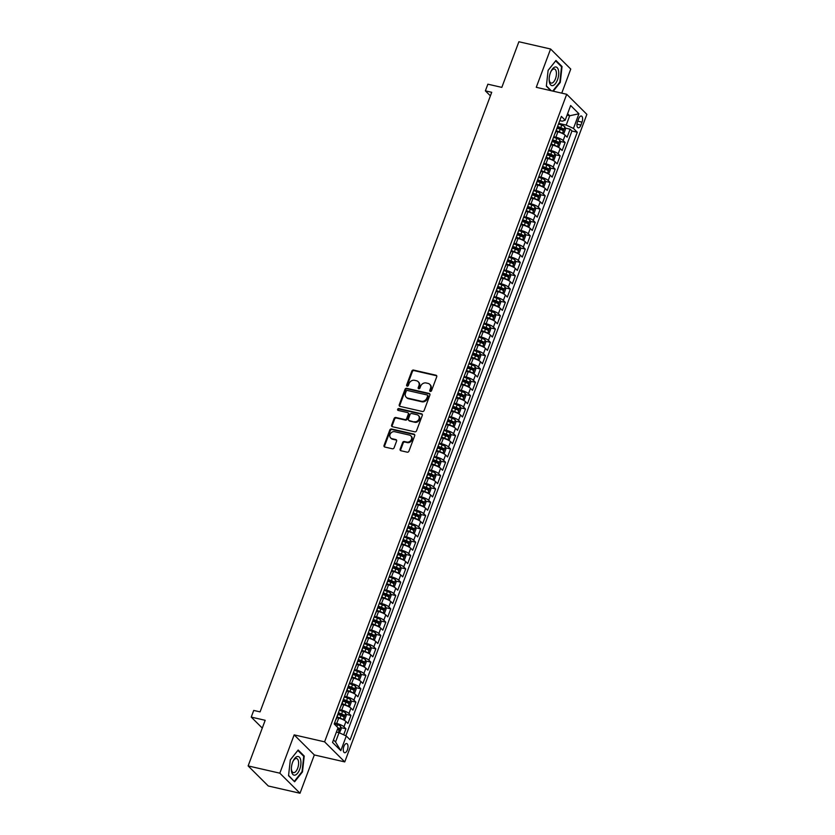 <?xml version="1.0" encoding="UTF-8"?>
<svg xmlns="http://www.w3.org/2000/svg" width="835" height="835" viewBox="0 0 835 835"><rect width="100%" height="100%" fill="white"/><g stroke="black" fill="none" stroke-linecap="round" stroke-linejoin="round"><path stroke-width="1.25" d="M430.317 391.406A1.012 0.856 -45.1 0 0 431.538 390.686L436.726 376.794A1.44 1.232 -45.1 0 0 435.974 375.207L413.565 370.072A1.44 1.232 -45.1 0 0 411.832 371.095L406.635 384.998A1.012 0.856 -45.1 0 0 408.378 385.394L409.056 383.599A4.613 3.924 -45.1 0 1 414.598 380.322L416.467 380.75A4.613 3.924 -45.1 0 1 418.158 381.668A4.613 3.924 -45.1 0 1 418.888 385.843L418.21 387.638A1.012 0.856 -45.1 0 0 419.953 388.045L420.631 386.24A4.613 3.924 -45.1 0 1 426.174 382.973L428.042 383.401A4.613 3.924 -45.1 0 1 429.733 384.319A4.613 3.924 -45.1 0 1 430.463 388.494L429.795 390.289A1.012 0.856 -45.1 0 0 430.317 391.406M347.381 749.893A4.697 2.171 102.9 0 0 346.692 743.578A4.697 2.171 102.9 0 0 343.895 746.417A4.697 2.171 102.9 0 0 344.594 752.732A4.697 2.171 102.9 0 0 347.381 749.893M400.153 449.136A1.44 1.232 -45.1 0 0 400.915 450.733L407.198 452.173A1.44 1.232 -45.1 0 0 408.931 451.15L414.703 435.713A1.44 1.232 -45.1 0 0 413.941 434.116L391.542 428.992A1.44 1.232 -45.1 0 0 389.799 430.015L384.037 445.452A1.44 1.232 -45.1 0 0 384.789 447.038L392.387 448.781A1.44 1.232 -45.1 0 0 394.12 447.758L396.583 441.151A1.44 1.232 -45.1 0 0 395.832 439.565L392.064 438.699A3.851 3.277 -45.1 0 1 390.655 437.926A3.851 3.277 -45.1 0 1 390.456 433.615A3.851 3.277 -45.1 0 1 394.684 431.705L409.432 435.077A3.851 3.277 -45.1 0 1 410.841 435.849A3.851 3.277 -45.1 0 1 411.039 440.16A3.851 3.277 -45.1 0 1 406.812 442.07L404.359 441.506A1.44 1.232 -45.1 0 0 402.627 442.529L400.153 449.136L400.696 449.679A1.44 1.232 -45.1 0 0 400.706 450.66M561.757 93.144L570.754 69.075L550.589 49.004L518.879 41.75L501.825 87.383L487.87 84.189L485.375 90.858L491.721 92.309L260.071 711.879L253.725 710.428L251.241 717.098L262.274 728.078M279.829 773.179L300.005 793.25L314.325 754.944L294.16 734.873L279.829 773.179L248.131 765.925L265.186 720.292L251.241 717.098M294.16 734.873L324.596 741.835L566.704 94.282L586.869 114.353L344.761 761.906L324.596 741.835M550.589 49.004L536.268 87.31L566.704 94.282M422.406 411.498A1.44 1.232 -45.1 0 0 424.138 410.476L429.91 395.038A1.44 1.232 -45.1 0 0 429.148 393.452L406.749 388.317A1.44 1.232 -45.1 0 0 405.006 389.34L399.245 404.777A1.44 1.232 -45.1 0 0 399.996 406.363L422.406 411.498M422.301 415.381L416.54 430.808A1.44 1.232 -45.1 0 1 414.797 431.831L392.387 426.706A1.44 1.232 -45.1 0 1 391.636 425.109L394.11 418.512A1.44 1.232 -45.1 0 1 395.842 417.49L404.923 419.567A1.44 1.232 -45.1 0 0 406.666 418.544L408.305 414.16A1.44 1.232 -45.1 0 0 407.543 412.563L398.086 410.402A1.012 0.856 -45.1 0 1 398.765 408.576L421.55 413.784A1.44 1.232 -45.1 0 1 422.301 415.381M300.005 793.25L268.296 785.996L248.131 765.925M343.686 734.81L345.94 728.778L340.983 727.64M334.564 722.974L336.703 723.465A5.866 1.44 20.5 0 1 343.957 726.794L345.951 721.461L347.934 723.444L350.93 715.449L345.972 714.311M339.542 709.656L341.682 710.136A5.866 1.44 20.5 0 1 348.936 713.476L350.93 708.143L352.923 710.126L355.908 702.131L350.95 700.993M344.531 696.327L346.671 696.818A5.866 1.44 20.5 0 1 353.915 700.147L355.908 694.814L357.902 696.797L360.887 688.802L355.929 687.664M349.51 682.999L351.65 683.489A5.866 1.44 20.5 0 1 358.904 686.819L360.897 681.496L362.881 683.468L365.876 675.473L360.908 674.346M354.489 669.68L356.628 670.171A5.866 1.44 20.5 0 1 363.883 673.501L365.876 668.167L367.87 670.15L370.855 662.155L365.897 661.017M359.467 656.352L361.607 656.842A5.866 1.44 20.5 0 1 368.861 660.172L370.855 654.849L372.848 656.821L375.833 648.826L370.876 647.699M364.457 643.034L366.596 643.524A5.866 1.44 20.5 0 1 373.85 646.854L375.844 641.52L377.827 643.503L380.823 635.508L375.854 634.37M369.435 629.705L371.575 630.195A5.866 1.44 20.5 0 1 378.829 633.525L380.823 628.191L382.806 630.174L385.801 622.179L380.844 621.042M374.414 616.376L376.554 616.867A5.866 1.44 20.5 0 1 383.808 620.196L385.801 614.873L387.795 616.856L390.78 608.861L385.822 607.723M379.403 603.058L381.543 603.548A5.866 1.44 20.5 0 1 388.786 606.878L390.78 601.544L392.774 603.528L395.759 595.532L390.801 594.395M384.382 589.729L386.522 590.22A5.866 1.44 20.5 0 1 393.776 593.549L395.769 588.226L397.752 590.199L400.748 582.204L395.78 581.077M389.361 576.411L391.5 576.902A5.866 1.44 20.5 0 1 398.754 580.231L400.748 574.897L402.741 576.881L405.726 568.885L400.769 567.748M394.35 563.082L396.479 563.573A5.866 1.44 20.5 0 1 403.733 566.902L405.726 561.579L407.72 563.552L410.705 555.557L405.747 554.43M399.328 549.764L401.468 550.255A5.866 1.44 20.5 0 1 408.722 553.584L410.716 548.251L412.699 550.234L415.694 542.239L410.726 541.101M404.307 536.435L406.447 536.926A5.866 1.44 20.5 0 1 413.701 540.255L415.694 534.922L417.677 536.905L420.673 528.91L415.715 527.772M409.286 523.107L411.425 523.597A5.866 1.44 20.5 0 1 418.679 526.927L420.673 521.604L422.667 523.587L425.652 515.592L420.694 514.454M414.275 509.788L416.414 510.279A5.866 1.44 20.5 0 1 423.669 513.608L425.652 508.275L427.645 510.258L430.63 502.263L425.673 501.125M419.253 496.46L421.393 496.95A5.866 1.44 20.5 0 1 428.647 500.28L430.641 494.957L432.624 496.929L435.62 488.934L430.651 487.807M424.232 483.141L426.372 483.632A5.866 1.44 20.5 0 1 433.626 486.962L435.62 481.628L437.613 483.611L440.598 475.616L435.64 474.478M429.221 469.813L431.351 470.303A5.866 1.44 20.5 0 1 438.605 473.633L440.598 468.31L442.592 470.282L445.577 462.287L440.619 461.16M434.2 456.495L436.34 456.975A5.866 1.44 20.5 0 1 443.594 460.315L445.587 454.981L447.57 456.964L450.566 448.969L445.598 447.831M439.179 443.166L441.318 443.656A5.866 1.44 20.5 0 1 448.572 446.986L450.566 441.652L452.56 443.635L455.545 435.64L450.587 434.503M444.157 429.837L446.297 430.328A5.866 1.44 20.5 0 1 453.551 433.657L455.545 428.334L457.538 430.317L460.523 422.322L455.566 421.184M449.146 416.519L451.286 417.009A5.866 1.44 20.5 0 1 458.54 420.339L460.523 415.005L462.517 416.989L465.502 408.993L460.544 407.856M454.125 403.19L456.265 403.681A5.866 1.44 20.5 0 1 463.519 407.01L465.512 401.687L467.496 403.66L470.491 395.665L465.533 394.537M459.104 389.872L461.244 390.363A5.866 1.44 20.5 0 1 468.498 393.692L470.491 388.358L472.485 390.342L475.47 382.346L470.512 381.209M464.093 376.543L466.222 377.034A5.866 1.44 20.5 0 1 473.476 380.363L475.47 375.04L477.463 377.013L480.449 369.018L475.491 367.891M469.072 363.225L471.211 363.705A5.866 1.44 20.5 0 1 478.465 367.045L480.459 361.712L482.442 363.695L485.438 355.7L480.469 354.562M474.05 349.896L476.19 350.387A5.866 1.44 20.5 0 1 483.444 353.716L485.438 348.383L487.431 350.366L490.416 342.371L485.459 341.233M479.029 336.568L481.169 337.058A5.866 1.44 20.5 0 1 488.423 340.388L490.416 335.065L492.41 337.048L495.395 329.053L490.437 327.915M484.018 323.249L486.158 323.74A5.866 1.44 20.5 0 1 493.412 327.07L495.405 321.736L497.389 323.719L500.384 315.724L495.416 314.586M488.997 309.921L491.137 310.411A5.866 1.44 20.5 0 1 498.391 313.741L500.384 308.418L502.367 310.39L505.363 302.395L500.405 301.268M493.976 296.602L496.115 297.093A5.866 1.44 20.5 0 1 503.369 300.423L505.363 295.089L507.356 297.072L510.342 289.077L505.384 287.939M498.965 283.274L501.104 283.764A5.866 1.44 20.5 0 1 508.348 287.094L510.342 281.771L512.335 283.743L515.32 275.748L510.362 274.621M503.943 269.955L506.083 270.436A5.866 1.44 20.5 0 1 513.337 273.776L515.331 268.442L517.314 270.425L520.309 262.43L515.341 261.292M508.922 256.627L511.062 257.117A5.866 1.44 20.5 0 1 518.316 260.447L520.309 255.113L522.303 257.096L525.288 249.101L520.33 247.964M513.911 243.298L516.04 243.789A5.866 1.44 20.5 0 1 523.294 247.118L525.288 241.795L527.282 243.768L530.267 235.783L525.309 234.645M518.89 229.98L521.03 230.47A5.866 1.44 20.5 0 1 528.284 233.8L530.277 228.466L532.26 230.45L535.256 222.454L530.288 221.317M523.869 216.651L526.008 217.142A5.866 1.44 20.5 0 1 533.262 220.471L535.256 215.148L537.239 217.121L540.235 209.126L535.277 207.998M528.847 203.333L530.987 203.823A5.866 1.44 20.5 0 1 538.241 207.153L540.235 201.82L542.228 203.803L545.213 195.807L540.255 194.67M533.836 190.004L535.976 190.495A5.866 1.44 20.5 0 1 543.23 193.824L545.213 188.491L547.207 190.474L550.192 182.479L545.234 181.352M538.815 176.686L540.955 177.166A5.866 1.44 20.5 0 1 548.209 180.506L550.202 175.173L552.185 177.156L555.181 169.161L550.213 168.023M543.794 163.357L545.933 163.848A5.866 1.44 20.5 0 1 553.188 167.177L555.181 161.844L557.175 163.827L560.16 155.832L555.202 154.694M548.783 150.029L550.912 150.519A5.866 1.44 20.5 0 1 558.166 153.849L560.16 148.526L562.153 150.498L565.138 142.514L563.155 140.53A5.866 1.44 -159.5 0 0 555.901 137.201L553.762 136.71M560.181 141.376L565.138 142.514M345.951 721.461A5.866 1.44 -159.5 0 0 338.697 718.131L336.755 717.693M350.93 708.143A5.866 1.44 -159.5 0 0 343.676 704.813L341.734 704.364M355.908 694.814A5.866 1.44 -159.5 0 0 348.654 691.484L346.713 691.046M360.897 681.496A5.866 1.44 -159.5 0 0 353.643 678.166L351.702 677.717M365.876 668.167A5.866 1.44 -159.5 0 0 358.622 664.837L356.681 664.389M370.855 654.849A5.866 1.44 -159.5 0 0 363.601 651.509L361.659 651.07M375.844 641.52A5.866 1.44 -159.5 0 0 368.59 638.191L366.638 637.742M380.823 628.191A5.866 1.44 -159.5 0 0 373.569 624.862L371.627 624.423M385.801 614.873A5.866 1.44 -159.5 0 0 378.547 611.544L376.606 611.095M390.78 601.544A5.866 1.44 -159.5 0 0 383.526 598.215L381.585 597.777M395.769 588.226A5.866 1.44 -159.5 0 0 388.515 584.897L386.574 584.448M400.748 574.897A5.866 1.44 -159.5 0 0 393.494 571.568L391.552 571.119M405.726 561.579A5.866 1.44 -159.5 0 0 398.472 558.239L396.531 557.801M410.716 548.251A5.866 1.44 -159.5 0 0 403.462 544.921L401.51 544.472M415.694 534.922A5.866 1.44 -159.5 0 0 408.44 531.592L406.499 531.154M420.673 521.604A5.866 1.44 -159.5 0 0 413.419 518.274L411.478 517.825M425.652 508.275A5.866 1.44 -159.5 0 0 418.408 504.945L416.456 504.507M430.641 494.957A5.866 1.44 -159.5 0 0 423.387 491.627L421.445 491.178M435.62 481.628A5.866 1.44 -159.5 0 0 428.365 478.298L426.424 477.85M440.598 468.31A5.866 1.44 -159.5 0 0 433.344 464.97L431.403 464.531M445.587 454.981A5.866 1.44 -159.5 0 0 438.333 451.651L436.392 451.203M450.566 441.652A5.866 1.44 -159.5 0 0 443.312 438.323L441.371 437.884M455.545 428.334A5.866 1.44 -159.5 0 0 448.291 425.005L446.349 424.556M460.523 415.005A5.866 1.44 -159.5 0 0 453.28 411.676L451.328 411.237M465.512 401.687A5.866 1.44 -159.5 0 0 458.258 398.358L456.317 397.909M470.491 388.358A5.866 1.44 -159.5 0 0 463.237 385.029L461.296 384.58M475.47 375.04A5.866 1.44 -159.5 0 0 468.216 371.7L466.274 371.262M480.459 361.712A5.866 1.44 -159.5 0 0 473.205 358.382L471.264 357.933M485.438 348.383A5.866 1.44 -159.5 0 0 478.184 345.053L476.242 344.615M490.416 335.065A5.866 1.44 -159.5 0 0 483.162 331.735L481.221 331.286M495.405 321.736A5.866 1.44 -159.5 0 0 488.151 318.406L486.2 317.968M500.384 308.418A5.866 1.44 -159.5 0 0 493.13 305.088L491.189 304.639M505.363 295.089A5.866 1.44 -159.5 0 0 498.109 291.759L496.167 291.311M510.342 281.771A5.866 1.44 -159.5 0 0 503.087 278.431L501.146 277.992M515.331 268.442A5.866 1.44 -159.5 0 0 508.077 265.113L506.135 264.664M520.309 255.113A5.866 1.44 -159.5 0 0 513.055 251.784L511.114 251.345M525.288 241.795A5.866 1.44 -159.5 0 0 518.034 238.466L516.093 238.017M530.277 228.466A5.866 1.44 -159.5 0 0 523.023 225.137L521.071 224.698M535.256 215.148A5.866 1.44 -159.5 0 0 528.002 211.819L526.06 211.37M540.235 201.82A5.866 1.44 -159.5 0 0 532.981 198.49L531.039 198.041M545.213 188.491A5.866 1.44 -159.5 0 0 537.959 185.161L536.018 184.723M550.202 175.173A5.866 1.44 -159.5 0 0 542.948 171.843L541.007 171.394M555.181 161.844A5.866 1.44 -159.5 0 0 547.927 158.514L545.986 158.076M560.16 148.526A5.866 1.44 -159.5 0 0 552.906 145.196L550.964 144.747M578.645 118.768L577.549 121.701A4.551 2.108 102.9 0 0 578.217 127.818A4.551 2.108 102.9 0 0 580.92 125.062L582.016 122.129A4.551 2.108 102.9 0 0 581.348 116.013A4.551 2.108 102.9 0 0 578.645 118.768M333.457 739.925L335.555 742.002L339.041 732.681L346.295 736.011L350.105 739.81L577.277 132.222L573.457 128.423L566.203 125.093L558.74 123.382M346.295 736.011L340.816 750.665L332.528 742.419L338.008 727.765L334.198 723.966L561.36 116.378L565.18 120.177L570.66 105.523L578.937 113.769L573.457 128.423M345.826 735.792L571.954 131.001L570.128 129.185L567.132 137.18L565.149 135.197A5.866 1.44 -159.5 0 0 557.895 131.867L555.953 131.419M554.972 133.454A5.866 1.44 -159.5 0 0 555.296 133.182A5.866 1.44 -159.5 0 0 555.233 132.755M555.296 133.182L557.289 127.849A5.866 1.44 -159.5 0 0 557.227 127.431M558.166 153.849L560.16 155.832M553.188 167.177L555.181 169.161M548.209 180.506L550.192 182.479M543.23 193.824L545.213 195.807M538.241 207.153L540.235 209.126M533.262 220.471L535.256 222.454M528.284 233.8L530.267 235.783M523.294 247.118L525.288 249.101M518.316 260.447L520.309 262.43M513.337 273.776L515.32 275.748M508.348 287.094L510.342 289.077M503.369 300.423L505.363 302.395M498.391 313.741L500.384 315.724M493.412 327.07L495.395 329.053M488.423 340.388L490.416 342.371M483.444 353.716L485.438 355.7M478.465 367.045L480.449 369.018M473.476 380.363L475.47 382.346M468.498 393.692L470.491 395.665M463.519 407.01L465.502 408.993M458.54 420.339L460.523 422.322M453.551 433.657L455.545 435.64M448.572 446.986L450.566 448.969M443.594 460.315L445.577 462.287M438.605 473.633L440.598 475.616M433.626 486.962L435.62 488.934M428.647 500.28L430.63 502.263M423.669 513.608L425.652 515.592M418.679 526.927L420.673 528.91M413.701 540.255L415.694 542.239M408.722 553.584L410.705 555.557M403.733 566.902L405.726 568.885M398.754 580.231L400.748 582.204M393.776 593.549L395.759 595.532M388.786 606.878L390.78 608.861M383.808 620.196L385.801 622.179M378.829 633.525L380.823 635.508M373.85 646.854L375.833 648.826M368.861 660.172L370.855 662.155M363.883 673.501L365.876 675.473M358.904 686.819L360.887 688.802M353.915 700.147L355.908 702.131M348.936 713.476L350.93 715.449M343.957 726.794L345.94 728.778M339.041 732.681L336.401 732.076M566.203 125.093L569.7 115.762L567.602 113.685M567.048 115.157L569.7 115.762L578.937 113.769M559.774 120.616L562.279 121.19L565.18 120.177M314.325 754.944L344.761 761.906M485.375 90.858L490.395 95.848M565.159 128.047L570.128 129.185M571.954 131.001L577.277 132.222M550.255 146.083A5.866 1.44 20.5 0 1 550.307 146.501L552.3 141.178A5.866 1.44 -159.5 0 0 552.248 140.75M545.276 159.412A5.866 1.44 20.5 0 1 545.328 159.829L547.322 154.496A5.866 1.44 -159.5 0 0 547.269 154.078M540.287 172.73A5.866 1.44 20.5 0 1 540.349 173.148L542.343 167.825A5.866 1.44 -159.5 0 0 542.28 167.407M535.308 186.059A5.866 1.44 20.5 0 1 535.371 186.476L537.354 181.143A5.866 1.44 -159.5 0 0 537.302 180.725M530.329 199.377A5.866 1.44 20.5 0 1 530.382 199.795L532.375 194.471A5.866 1.44 -159.5 0 0 532.323 194.054M525.351 212.706A5.866 1.44 20.5 0 1 525.403 213.123L527.396 207.79A5.866 1.44 -159.5 0 0 527.344 207.372M520.362 226.024A5.866 1.44 20.5 0 1 520.424 226.452L522.418 221.118A5.866 1.44 -159.5 0 0 522.355 220.701M515.383 239.353A5.866 1.44 20.5 0 1 515.435 239.77L517.429 234.447A5.866 1.44 -159.5 0 0 517.376 234.019M510.404 252.681A5.866 1.44 20.5 0 1 510.456 253.099L512.45 247.765A5.866 1.44 -159.5 0 0 512.398 247.348M505.415 266A5.866 1.44 20.5 0 1 505.478 266.417L507.471 261.094A5.866 1.44 -159.5 0 0 507.409 260.677M500.436 279.328A5.866 1.44 20.5 0 1 500.489 279.746L502.482 274.412A5.866 1.44 -159.5 0 0 502.43 273.995M495.458 292.647A5.866 1.44 20.5 0 1 495.51 293.064L497.503 287.741A5.866 1.44 -159.5 0 0 497.451 287.323M490.479 305.975A5.866 1.44 20.5 0 1 490.531 306.393L492.525 301.059A5.866 1.44 -159.5 0 0 492.462 300.642M485.49 319.294A5.866 1.44 20.5 0 1 485.552 319.721L487.546 314.388A5.866 1.44 -159.5 0 0 487.483 313.97M480.511 332.622A5.866 1.44 20.5 0 1 480.563 333.04L482.557 327.717A5.866 1.44 -159.5 0 0 482.505 327.289M475.533 345.951A5.866 1.44 20.5 0 1 475.585 346.368L477.578 341.035A5.866 1.44 -159.5 0 0 477.526 340.617M470.543 359.269A5.866 1.44 20.5 0 1 470.606 359.687L472.6 354.364A5.866 1.44 -159.5 0 0 472.537 353.946M465.565 372.598A5.866 1.44 20.5 0 1 465.617 373.015L467.61 367.682A5.866 1.44 -159.5 0 0 467.558 367.264M460.586 385.916A5.866 1.44 20.5 0 1 460.638 386.334L462.632 381.01A5.866 1.44 -159.5 0 0 462.58 380.593M455.607 399.245A5.866 1.44 20.5 0 1 455.659 399.662L457.653 394.329A5.866 1.44 -159.5 0 0 457.59 393.911M450.618 412.563A5.866 1.44 20.5 0 1 450.681 412.991L452.664 407.657A5.866 1.44 -159.5 0 0 452.612 407.24M445.639 425.892A5.866 1.44 20.5 0 1 445.692 426.309L447.685 420.986A5.866 1.44 -159.5 0 0 447.633 420.558M440.661 439.22A5.866 1.44 20.5 0 1 440.713 439.638L442.707 434.304A5.866 1.44 -159.5 0 0 442.654 433.887M435.672 452.539A5.866 1.44 20.5 0 1 435.734 452.956L437.728 447.633A5.866 1.44 -159.5 0 0 437.665 447.216M430.693 465.867A5.866 1.44 20.5 0 1 430.745 466.285L432.739 460.951A5.866 1.44 -159.5 0 0 432.687 460.534M425.714 479.186A5.866 1.44 20.5 0 1 425.767 479.603L427.76 474.28A5.866 1.44 -159.5 0 0 427.708 473.862M420.725 492.514A5.866 1.44 20.5 0 1 420.788 492.932L422.781 487.598A5.866 1.44 -159.5 0 0 422.719 487.181M415.746 505.833A5.866 1.44 20.5 0 1 415.809 506.26L417.792 500.927A5.866 1.44 -159.5 0 0 417.74 500.509M410.768 519.161A5.866 1.44 20.5 0 1 410.82 519.579L412.814 514.256A5.866 1.44 -159.5 0 0 412.761 513.828M405.789 532.49A5.866 1.44 20.5 0 1 405.841 532.907L407.835 527.574A5.866 1.44 -159.5 0 0 407.783 527.156M400.8 545.808A5.866 1.44 20.5 0 1 400.863 546.226L402.856 540.903A5.866 1.44 -159.5 0 0 402.794 540.485M395.821 559.137A5.866 1.44 20.5 0 1 395.873 559.554L397.867 554.221A5.866 1.44 -159.5 0 0 397.815 553.803M390.843 572.455A5.866 1.44 20.5 0 1 390.895 572.883L392.888 567.549A5.866 1.44 -159.5 0 0 392.836 567.132M385.853 585.784A5.866 1.44 20.5 0 1 385.916 586.201L387.91 580.868A5.866 1.44 -159.5 0 0 387.847 580.45M380.875 599.112A5.866 1.44 20.5 0 1 380.927 599.53L382.921 594.196A5.866 1.44 -159.5 0 0 382.868 593.779M375.896 612.431A5.866 1.44 20.5 0 1 375.948 612.848L377.942 607.525A5.866 1.44 -159.5 0 0 377.89 607.097M370.917 625.759A5.866 1.44 20.5 0 1 370.97 626.177L372.963 620.843A5.866 1.44 -159.5 0 0 372.901 620.426M365.928 639.078A5.866 1.44 20.5 0 1 365.991 639.495L367.984 634.172A5.866 1.44 -159.5 0 0 367.922 633.755M360.95 652.406A5.866 1.44 20.5 0 1 361.002 652.824L362.995 647.49A5.866 1.44 -159.5 0 0 362.943 647.073M355.971 665.725A5.866 1.44 20.5 0 1 356.023 666.153L358.017 660.819A5.866 1.44 -159.5 0 0 357.964 660.402M350.982 679.053A5.866 1.44 20.5 0 1 351.044 679.471L353.038 674.137A5.866 1.44 -159.5 0 0 352.975 673.72M346.003 692.382A5.866 1.44 20.5 0 1 346.055 692.799L348.049 687.466A5.866 1.44 -159.5 0 0 347.997 687.048M341.024 705.7A5.866 1.44 20.5 0 1 341.077 706.118L343.07 700.795A5.866 1.44 -159.5 0 0 343.018 700.367M336.046 719.029A5.866 1.44 20.5 0 1 336.098 719.446L338.091 714.113A5.866 1.44 -159.5 0 0 338.029 713.695M340.816 750.665L335.555 742.002M553.261 91.203L560.275 82.404L562.038 66.529L555.964 60.485L548.125 70.317L546.351 86.203L550.818 90.639M294.619 781.769L302.468 771.937L304.232 756.061L298.168 750.007L290.319 759.85L288.545 775.725L294.619 781.769M561.068 66.309L562.038 66.529M559.732 82.289L560.275 82.404M303.272 755.832L304.232 756.061M301.926 771.811L302.468 771.937M430.296 391.406A1.012 0.856 -45.1 0 1 430.338 390.832L431.006 389.037A4.613 3.924 -45.1 0 0 430.275 384.862L429.733 384.319M418.158 381.668L418.7 382.211A4.613 3.924 -45.1 0 1 419.431 386.386L418.763 388.181A1.012 0.856 -45.1 0 0 418.721 388.755M436.726 375.813A1.44 1.232 -45.1 0 0 436.517 375.75L414.108 370.615A1.44 1.232 -45.1 0 0 412.375 371.638L407.177 385.54A1.012 0.856 -45.1 0 0 407.146 386.104M429.9 394.057A1.44 1.232 -45.1 0 0 429.701 393.995L407.292 388.859A1.44 1.232 -45.1 0 0 405.559 389.882L399.788 405.319A1.44 1.232 -45.1 0 0 399.798 406.301M427.624 396.082A1.012 0.856 -45.1 0 0 427.102 394.965L407.428 390.467A1.012 0.856 -45.1 0 0 406.217 391.177L405.507 393.076A4.613 3.924 -45.1 0 0 406.238 397.251A4.613 3.924 -45.1 0 0 407.929 398.17L421.372 401.249A4.613 3.924 -45.1 0 0 426.915 397.971L427.624 396.082L428.178 396.625A1.012 0.856 -45.1 0 0 428.011 395.707L427.468 395.164M406.238 397.251L406.781 397.794A4.613 3.924 -45.1 0 0 408.472 398.712L407.929 398.17M428.178 396.625L427.468 398.514A4.613 3.924 -45.1 0 1 421.915 401.792L408.472 398.712M408.075 412.855L408.618 413.398A1.44 1.232 -45.1 0 1 408.847 414.703L407.209 419.086A1.44 1.232 -45.1 0 1 405.476 420.109L396.385 418.032A1.44 1.232 -45.1 0 0 394.652 419.055L392.179 425.652A1.44 1.232 -45.1 0 0 392.189 426.643M422.301 414.39A1.44 1.232 -45.1 0 0 422.092 414.327L399.307 409.119A1.012 0.856 -45.1 0 0 398.065 410.392M414.358 421.727A3.851 3.277 -45.1 0 0 418.586 419.807A3.851 3.277 -45.1 0 0 418.387 415.496A3.851 3.277 -45.1 0 0 416.978 414.724L411.78 413.534A1.44 1.232 -45.1 0 0 410.048 414.557L408.409 418.94A1.44 1.232 -45.1 0 0 409.16 420.537L414.901 422.27A3.851 3.277 -45.1 0 0 419.128 420.349A3.851 3.277 -45.1 0 0 418.93 416.039L418.387 415.496M408.639 420.245L409.181 420.788A1.44 1.232 -45.1 0 0 409.703 421.08L409.16 420.537M414.901 422.27L409.703 421.08M410.841 435.849L411.384 436.381A3.851 3.277 -45.1 0 1 411.582 440.703A3.851 3.277 -45.1 0 1 407.365 442.613L404.902 442.049A1.44 1.232 -45.1 0 0 403.169 443.072L400.696 449.679M390.655 437.926L391.197 438.469A3.851 3.277 -45.1 0 0 392.607 439.241L392.064 438.699M396.583 440.17A1.44 1.232 -45.1 0 0 396.374 440.097L392.607 439.241M414.692 434.732A1.44 1.232 -45.1 0 0 414.494 434.659L392.085 429.534A1.44 1.232 -45.1 0 0 390.352 430.557L384.58 445.994A1.44 1.232 -45.1 0 0 384.58 446.976M562.362 133.464L563.959 133.214L565.452 129.216L564.857 126.805A3.893 0.96 -159.5 0 0 561.746 125.125L558.531 123.945M562.32 133.412A3.893 0.96 -159.5 0 0 559.252 131.784L556.225 130.678M558.605 132.045L556.058 131.116M557.175 128.152L560.202 129.248A3.893 0.96 20.5 0 1 562.748 130.49L563.343 128.893A3.893 0.96 -159.5 0 0 560.796 127.651L557.582 126.482M557.415 126.92L561.517 128.475L561.882 129.613M557.488 79.826A9.54 4.415 102.9 0 0 557.456 67.959A9.54 4.415 102.9 0 0 550.964 71.434A9.54 4.415 102.9 0 0 550.401 72.781A9.54 4.415 102.9 0 0 549.148 79.398A9.54 4.415 102.9 0 0 552.165 85.65A9.54 4.415 102.9 0 0 557.488 79.826M549.159 78.845A7.223 3.34 102.9 0 0 551.173 83.082A7.223 3.34 102.9 0 0 555.473 78.709A7.223 3.34 102.9 0 0 554.398 69.002A7.223 3.34 102.9 0 0 550.735 71.935M548.115 70.37L555.661 60.913L561.548 66.779L559.826 82.164L552.718 91.078M551.277 90.744L546.393 85.88M300.715 760.101A9.54 4.415 102.9 0 0 293.158 760.967A9.54 4.415 102.9 0 0 291.342 768.92A9.54 4.415 102.9 0 0 291.561 771.571A9.54 4.415 102.9 0 0 297.584 773.22A9.54 4.415 102.9 0 0 300.715 760.101M291.352 768.377A7.223 3.34 102.9 0 0 291.519 769.912A7.223 3.34 102.9 0 0 293.377 772.615A7.223 3.34 102.9 0 0 297.354 769.014A7.223 3.34 102.9 0 0 298.45 761.228A7.223 3.34 102.9 0 0 296.592 758.524A7.223 3.34 102.9 0 0 292.939 761.468M293.962 781.111L288.586 775.412M290.309 759.902L297.855 750.446L303.742 756.301L302.019 771.697L294.421 781.226M557.383 146.793L558.97 146.542L560.473 142.545L559.878 140.123A3.893 0.96 -159.5 0 0 556.757 138.443L553.553 137.274M557.331 146.741A3.893 0.96 -159.5 0 0 554.273 145.102L551.246 144.006M553.626 145.374L551.079 144.445M552.196 141.47L555.212 142.576A3.893 0.96 20.5 0 1 557.77 143.818L558.365 142.211A3.893 0.96 -159.5 0 0 555.818 140.979L552.603 139.8M552.436 140.249L556.538 141.793L556.903 142.931M552.405 160.111L553.991 159.861L555.484 155.863L554.889 153.452A3.893 0.96 -159.5 0 0 551.778 151.772L548.564 150.592M552.353 160.07A3.893 0.96 -159.5 0 0 549.284 158.431L546.267 157.324M548.647 158.692L546.1 157.763M547.207 154.799L550.234 155.905A3.893 0.96 20.5 0 1 552.78 157.137L553.386 155.54A3.893 0.96 -159.5 0 0 550.829 154.298L547.624 153.129M547.457 153.567L551.559 155.122L551.925 156.26M549.931 166.833L547.457 173.429L549.012 173.189L550.505 169.192L549.91 166.77A3.893 0.96 -159.5 0 0 546.8 165.09L543.585 163.921M547.374 173.388A3.893 0.96 -159.5 0 0 544.305 171.76L541.278 170.653M543.658 172.02L541.122 171.091M542.228 168.117L545.255 169.223A3.893 0.96 20.5 0 1 547.802 170.465L548.397 168.868A3.893 0.96 -159.5 0 0 545.85 167.626L542.635 166.457M542.479 166.896L546.57 168.451L546.935 169.578M542.437 186.758L544.023 186.518L545.526 182.521L544.931 180.099A3.893 0.96 -159.5 0 0 541.821 178.419L538.606 177.25M542.385 186.716A3.893 0.96 -159.5 0 0 539.327 185.078L536.3 183.971M538.679 185.349L536.133 184.42M537.249 181.446L540.276 182.552A3.893 0.96 20.5 0 1 542.823 183.784L543.418 182.187A3.893 0.96 -159.5 0 0 540.871 180.945L537.656 179.775M537.49 180.214L541.591 181.769L541.957 182.907M539.963 193.48L537.5 200.076L539.045 199.836L540.537 195.839L539.953 193.428A3.893 0.96 -159.5 0 0 536.832 191.747L533.617 190.568M537.406 200.035A3.893 0.96 -159.5 0 0 534.348 198.406L531.321 197.3M533.701 198.667L531.154 197.738M532.26 194.764L535.287 195.87A3.893 0.96 20.5 0 1 537.834 197.112L538.439 195.515A3.893 0.96 -159.5 0 0 535.893 194.273L532.678 193.104M532.511 193.543L536.613 195.098L536.978 196.235M532.48 213.405L534.066 213.165L535.559 209.167L534.964 206.746A3.893 0.96 -159.5 0 0 531.853 205.066L528.639 203.897M532.427 213.363A3.893 0.96 -159.5 0 0 529.359 211.725L526.332 210.629M528.722 211.996L526.175 211.067M527.282 208.092L530.308 209.199A3.893 0.96 20.5 0 1 532.855 210.43L533.45 208.834A3.893 0.96 -159.5 0 0 530.903 207.602L527.689 206.422M527.532 206.861L531.634 208.416L531.989 209.554M527.49 226.734L529.087 226.483L530.58 222.486L529.985 220.075A3.893 0.96 -159.5 0 0 526.875 218.394L523.66 217.215M527.449 226.692A3.893 0.96 -159.5 0 0 524.38 225.053L521.353 223.947M523.733 225.314L521.186 224.385M522.303 221.421L525.33 222.517A3.893 0.96 20.5 0 1 527.877 223.759L528.471 222.162A3.893 0.96 -159.5 0 0 525.925 220.92L522.71 219.751M522.543 220.19L526.645 221.745L527.01 222.882M522.512 240.062L524.098 239.812L525.591 235.814L525.006 233.393A3.893 0.96 -159.5 0 0 521.885 231.712L518.681 230.543M522.459 240.01A3.893 0.96 -159.5 0 0 519.401 238.382L516.374 237.276M518.754 238.643L516.207 237.714M517.324 234.739L520.341 235.846A3.893 0.96 20.5 0 1 522.898 237.088L523.493 235.48A3.893 0.96 -159.5 0 0 520.946 234.249L517.731 233.069M517.564 233.518L521.666 235.063L522.032 236.201M517.533 253.381L519.12 253.13L520.612 249.133L520.017 246.722A3.893 0.96 -159.5 0 0 516.907 245.041L513.692 243.862M517.481 253.339A3.893 0.96 -159.5 0 0 514.412 251.7L511.396 250.594M513.775 251.961L511.229 251.032M512.335 248.068L515.362 249.174A3.893 0.96 20.5 0 1 517.909 250.406L518.514 248.809A3.893 0.96 -159.5 0 0 515.957 247.567L512.753 246.398M512.586 246.836L516.688 248.392L517.053 249.529M512.544 266.709L514.141 266.459L515.633 262.461L515.038 260.04A3.893 0.96 -159.5 0 0 511.928 258.359L508.713 257.19M512.502 266.657A3.893 0.96 -159.5 0 0 509.433 265.029L506.407 263.923M508.786 265.29L506.25 264.361M507.356 261.386L510.383 262.493A3.893 0.96 20.5 0 1 512.93 263.735L513.525 262.138A3.893 0.96 -159.5 0 0 510.978 260.896L507.764 259.727M507.607 260.165L511.698 261.72L512.064 262.848M507.565 280.028L509.152 279.788L510.655 275.79L510.06 273.369A3.893 0.96 -159.5 0 0 506.939 271.688L503.735 270.519M507.513 279.986A3.893 0.96 -159.5 0 0 504.455 278.347L501.428 277.241M503.808 278.619L501.261 277.69M502.378 274.715L505.394 275.821A3.893 0.96 20.5 0 1 507.951 277.053L508.546 275.456A3.893 0.96 -159.5 0 0 506 274.224L502.785 273.045M502.618 273.483L506.72 275.039L507.085 276.176M502.586 293.356L504.173 293.106L505.666 289.108L505.081 286.697A3.893 0.96 -159.5 0 0 501.96 285.017L498.745 283.837M502.534 293.304A3.893 0.96 -159.5 0 0 499.476 291.676L496.449 290.57M498.829 291.937L496.282 291.008M497.389 288.033L500.415 289.14A3.893 0.96 20.5 0 1 502.962 290.382L503.568 288.785A3.893 0.96 -159.5 0 0 501.01 287.543L497.806 286.374M497.639 286.812L501.741 288.367L502.106 289.505M497.608 306.675L499.194 306.435L500.687 302.437L500.092 300.015A3.893 0.96 -159.5 0 0 496.982 298.335L493.767 297.166M497.556 306.633A3.893 0.96 -159.5 0 0 494.487 304.994L491.46 303.898M493.85 305.266L491.304 304.337M492.41 301.362L495.437 302.468A3.893 0.96 20.5 0 1 497.984 303.7L498.578 302.103A3.893 0.96 -159.5 0 0 496.032 300.871L492.817 299.692M492.66 300.13L496.762 301.685L497.117 302.823M492.619 320.003L494.216 319.753L495.708 315.755L495.113 313.344A3.893 0.96 -159.5 0 0 492.003 311.664L488.788 310.484M492.577 319.962A3.893 0.96 -159.5 0 0 489.508 318.323L486.481 317.216M488.861 318.584L486.314 317.655M487.431 314.691L490.458 315.787A3.893 0.96 20.5 0 1 493.005 317.029L493.6 315.432A3.893 0.96 -159.5 0 0 491.053 314.19L487.838 313.021M487.671 313.459L491.773 315.014L492.139 316.152M487.64 333.332L489.226 333.082L490.719 329.084L490.135 326.662A3.893 0.96 -159.5 0 0 487.014 324.982L483.809 323.813M487.588 333.28A3.893 0.96 -159.5 0 0 484.53 331.652L481.503 330.545M483.882 331.912L481.336 330.984M482.453 328.009L485.469 329.115A3.893 0.96 20.5 0 1 488.026 330.357L488.621 328.75A3.893 0.96 -159.5 0 0 486.074 327.518L482.86 326.339M482.693 326.788L486.795 328.332L487.16 329.47M485.166 340.054L482.703 346.65L484.248 346.4L485.74 342.402L485.145 339.991A3.893 0.96 -159.5 0 0 482.035 338.311L478.82 337.142M482.609 346.608A3.893 0.96 -159.5 0 0 479.54 344.97L476.524 343.863M478.904 345.231L476.357 344.302M477.463 341.338L480.49 342.444A3.893 0.96 20.5 0 1 483.037 343.676L483.642 342.079A3.893 0.96 -159.5 0 0 481.085 340.837L477.881 339.668M477.714 340.106L481.816 341.661L482.171 342.799M477.672 359.979L479.269 359.728L480.762 355.731L480.167 353.309A3.893 0.96 -159.5 0 0 477.056 351.629L473.842 350.46M477.63 359.927A3.893 0.96 -159.5 0 0 474.562 358.298L471.535 357.192M473.915 358.559L471.368 357.63M472.485 354.656L475.512 355.762A3.893 0.96 20.5 0 1 478.058 357.004L478.653 355.407A3.893 0.96 -159.5 0 0 476.107 354.165L472.892 352.996M472.735 353.435L476.827 354.99L477.192 356.127M475.198 366.701L472.735 373.297L474.28 373.057L475.783 369.06L475.188 366.638A3.893 0.96 -159.5 0 0 472.067 364.958L468.863 363.789M472.641 373.255A3.893 0.96 -159.5 0 0 469.583 371.617L466.556 370.51M468.936 371.888L466.389 370.959M467.506 367.984L470.522 369.091A3.893 0.96 20.5 0 1 473.08 370.322L473.675 368.726A3.893 0.96 -159.5 0 0 471.128 367.494L467.913 366.314M467.746 366.753L471.848 368.308L472.213 369.446M467.715 386.626L469.301 386.375L470.794 382.378L470.199 379.967A3.893 0.96 -159.5 0 0 467.089 378.286L463.874 377.107M467.663 386.574A3.893 0.96 -159.5 0 0 464.594 384.945L461.578 383.839M463.957 385.206L461.411 384.277M462.517 381.313L465.544 382.409A3.893 0.96 20.5 0 1 468.091 383.651L468.696 382.054A3.893 0.96 -159.5 0 0 466.139 380.812L462.934 379.643M462.767 380.082L466.869 381.637L467.235 382.774M465.241 393.348L462.767 399.944L464.323 399.704L465.815 395.707L465.22 393.285A3.893 0.96 -159.5 0 0 462.11 391.605L458.895 390.436M462.684 399.902A3.893 0.96 -159.5 0 0 459.615 398.264L456.588 397.168M458.979 398.535L456.432 397.606M457.538 394.631L460.565 395.738A3.893 0.96 20.5 0 1 463.112 396.969L463.707 395.373A3.893 0.96 -159.5 0 0 461.16 394.141L457.945 392.961M457.789 393.4L461.891 394.955L462.246 396.093M457.747 413.273L459.333 413.022L460.836 409.025L460.242 406.614A3.893 0.96 -159.5 0 0 457.131 404.933L453.916 403.754M457.695 413.231A3.893 0.96 -159.5 0 0 454.637 411.592L451.61 410.486M453.989 411.853L451.443 410.924M452.56 407.96L455.586 409.056A3.893 0.96 20.5 0 1 458.133 410.298L458.728 408.701A3.893 0.96 -159.5 0 0 456.181 407.459L452.967 406.29M452.8 406.728L456.902 408.284L457.267 409.421M452.768 426.601L454.355 426.351L455.847 422.353L455.263 419.932A3.893 0.96 -159.5 0 0 452.142 418.252L448.938 417.082M452.716 426.549A3.893 0.96 -159.5 0 0 449.658 424.921L446.631 423.815M449.011 425.182L446.464 424.253M447.57 421.278L450.597 422.385A3.893 0.96 20.5 0 1 453.154 423.627L453.749 422.019A3.893 0.96 -159.5 0 0 451.203 420.788L447.988 419.608M447.821 420.057L451.923 421.602L452.288 422.74M447.79 439.92L449.376 439.669L450.869 435.682L450.274 433.261A3.893 0.96 -159.5 0 0 447.163 431.58L443.949 430.411M447.737 439.878A3.893 0.96 -159.5 0 0 444.669 438.239L441.652 437.133M444.032 438.511L441.485 437.571M442.592 434.607L445.619 435.713A3.893 0.96 20.5 0 1 448.165 436.945L448.771 435.348A3.893 0.96 -159.5 0 0 446.214 434.106L443.009 432.937M442.842 433.375L446.944 434.931L447.299 436.068M442.8 453.248L444.397 452.998L445.89 449L445.295 446.579A3.893 0.96 -159.5 0 0 442.185 444.898L438.97 443.729M442.759 453.196A3.893 0.96 -159.5 0 0 439.69 451.568L436.663 450.462M439.043 451.829L436.496 450.9M437.613 447.925L440.64 449.032A3.893 0.96 20.5 0 1 443.187 450.274L443.782 448.677A3.893 0.96 -159.5 0 0 441.235 447.435L438.02 446.266M437.853 446.704L441.955 448.259L442.32 449.397M437.822 466.567L439.408 466.327L440.911 462.329L440.316 459.908A3.893 0.96 -159.5 0 0 437.196 458.227L433.991 457.058M437.77 466.525A3.893 0.96 -159.5 0 0 434.711 464.886L431.685 463.78M434.064 465.158L431.518 464.229M432.634 461.254L435.651 462.36A3.893 0.96 20.5 0 1 438.208 463.592L438.803 461.995A3.893 0.96 -159.5 0 0 436.256 460.763L433.041 459.584M432.874 460.022L436.976 461.578L437.342 462.715M432.843 479.895L434.43 479.645L435.922 475.647L435.327 473.236A3.893 0.96 -159.5 0 0 432.217 471.556L429.002 470.376M432.791 479.843A3.893 0.96 -159.5 0 0 429.722 478.215L426.706 477.109M429.086 478.476L426.539 477.547M427.645 474.583L430.672 475.679A3.893 0.96 20.5 0 1 433.219 476.921L433.824 475.324A3.893 0.96 -159.5 0 0 431.267 474.082L428.063 472.913M427.896 473.351L431.998 474.906L432.363 476.044M430.369 486.617L427.896 493.214L429.451 492.974L430.943 488.976L430.349 486.555A3.893 0.96 -159.5 0 0 427.238 484.874L424.023 483.705M427.812 493.172A3.893 0.96 -159.5 0 0 424.744 491.533L421.717 490.437M424.096 491.805L421.56 490.876M422.667 487.901L425.693 489.007A3.893 0.96 20.5 0 1 428.24 490.249L428.835 488.642A3.893 0.96 -159.5 0 0 426.288 487.41L423.074 486.231M422.917 486.68L427.009 488.224L427.374 489.362M422.875 506.542L424.462 506.292L425.965 502.294L425.37 499.883A3.893 0.96 -159.5 0 0 422.26 498.203L419.045 497.023M422.823 506.501A3.893 0.96 -159.5 0 0 419.765 504.862L416.738 503.755M419.118 505.123L416.571 504.194M417.688 501.23L420.715 502.326A3.893 0.96 20.5 0 1 423.261 503.568L423.856 501.971A3.893 0.96 -159.5 0 0 421.31 500.729L418.095 499.56M417.928 499.998L422.03 501.553L422.395 502.691M417.897 519.871L419.483 519.62L420.976 515.623L420.391 513.201A3.893 0.96 -159.5 0 0 417.27 511.521L414.056 510.352M417.844 519.819A3.893 0.96 -159.5 0 0 414.786 518.191L411.759 517.084M414.139 518.452L411.592 517.523M412.699 514.548L415.726 515.654A3.893 0.96 20.5 0 1 418.272 516.896L418.878 515.289A3.893 0.96 -159.5 0 0 416.331 514.057L413.116 512.888M412.949 513.327L417.051 514.871L417.416 516.009M412.918 533.189L414.504 532.939L415.997 528.952L415.402 526.53A3.893 0.96 -159.5 0 0 412.292 524.85L409.077 523.681M412.866 533.148A3.893 0.96 -159.5 0 0 409.797 531.509L406.77 530.402M409.16 531.78L406.614 530.851M407.72 527.877L410.747 528.983A3.893 0.96 20.5 0 1 413.294 530.215L413.889 528.618A3.893 0.96 -159.5 0 0 411.342 527.376L408.138 526.207M407.971 526.645L412.072 528.2L412.427 529.338M410.434 539.911L407.971 546.508L409.526 546.267L411.018 542.27L410.423 539.848A3.893 0.96 -159.5 0 0 407.313 538.168L404.098 536.999M407.887 546.466A3.893 0.96 -159.5 0 0 404.818 544.837L401.792 543.731M404.171 545.098L401.625 544.169M402.741 541.195L405.768 542.301A3.893 0.96 20.5 0 1 408.315 543.543L408.91 541.946A3.893 0.96 -159.5 0 0 406.363 540.704L403.148 539.535M402.981 539.974L407.083 541.529L407.449 542.666M402.95 559.836L404.537 559.596L406.029 555.599L405.445 553.177A3.893 0.96 -159.5 0 0 402.324 551.497L399.12 550.328M402.898 559.794A3.893 0.96 -159.5 0 0 399.84 558.156L396.813 557.06M399.193 558.427L396.646 557.498M397.763 554.523L400.779 555.63A3.893 0.96 20.5 0 1 403.336 556.861L403.931 555.265A3.893 0.96 -159.5 0 0 401.385 554.033L398.17 552.853M398.003 553.292L402.105 554.847L402.47 555.985M397.971 573.165L399.558 572.914L401.05 568.917L400.456 566.506A3.893 0.96 -159.5 0 0 397.345 564.825L394.13 563.646M397.919 573.113A3.893 0.96 -159.5 0 0 394.851 571.484L391.834 570.378M394.214 571.745L391.667 570.816M392.774 567.852L395.8 568.948A3.893 0.96 20.5 0 1 398.347 570.19L398.953 568.593A3.893 0.96 -159.5 0 0 396.395 567.351L393.191 566.182M393.024 566.621L397.126 568.176L397.491 569.313M392.982 586.483L394.579 586.243L396.072 582.245L395.477 579.824A3.893 0.96 -159.5 0 0 392.366 578.144L389.152 576.975M392.941 586.441A3.893 0.96 -159.5 0 0 389.872 584.803L386.845 583.707M389.225 585.074L386.688 584.145M387.795 581.17L390.822 582.277A3.893 0.96 20.5 0 1 393.368 583.519L393.963 581.911A3.893 0.96 -159.5 0 0 391.417 580.68L388.202 579.5M388.045 579.949L392.137 581.494L392.502 582.632M388.004 599.812L389.59 599.561L391.093 595.564L390.498 593.153A3.893 0.96 -159.5 0 0 387.377 591.472L384.173 590.293M387.951 599.77A3.893 0.96 -159.5 0 0 384.893 598.131L381.866 597.025M384.246 598.392L381.699 597.463M382.816 594.499L385.843 595.595A3.893 0.96 20.5 0 1 388.39 596.837L388.985 595.24A3.893 0.96 -159.5 0 0 386.438 593.998L383.223 592.829M383.056 593.267L387.158 594.823L387.523 595.96M383.025 613.14L384.611 612.89L386.104 608.892L385.519 606.471A3.893 0.96 -159.5 0 0 382.399 604.791L379.184 603.622M382.973 613.088A3.893 0.96 -159.5 0 0 379.915 611.46L376.888 610.354M379.267 611.721L376.721 610.792M377.827 607.817L380.854 608.924A3.893 0.96 20.5 0 1 383.401 610.166L384.006 608.558A3.893 0.96 -159.5 0 0 381.449 607.327L378.245 606.158M378.078 606.596L382.18 608.141L382.545 609.279M378.046 626.459L379.633 626.219L381.125 622.221L380.53 619.8A3.893 0.96 -159.5 0 0 377.42 618.119L374.205 616.95M377.994 626.417A3.893 0.96 -159.5 0 0 374.925 624.778L371.899 623.672M374.289 625.05L371.742 624.121M372.848 621.146L375.875 622.252A3.893 0.96 20.5 0 1 378.422 623.484L379.017 621.887A3.893 0.96 -159.5 0 0 376.47 620.645L373.255 619.476M373.099 619.914L377.201 621.47L377.556 622.607M373.057 639.787L374.654 639.537L376.147 635.539L375.552 633.118A3.893 0.96 -159.5 0 0 372.441 631.437L369.227 630.268M373.015 639.735A3.893 0.96 -159.5 0 0 369.947 638.107L366.92 637.001M369.3 638.368L366.753 637.439M367.87 634.464L370.897 635.571A3.893 0.96 20.5 0 1 373.443 636.813L374.038 635.216A3.893 0.96 -159.5 0 0 371.491 633.974L368.277 632.805M368.11 633.243L372.212 634.798L372.577 635.936M368.078 653.106L369.665 652.866L371.158 648.868L370.573 646.447A3.893 0.96 -159.5 0 0 367.452 644.766L364.248 643.597M368.026 653.064A3.893 0.96 -159.5 0 0 364.968 651.425L361.941 650.329M364.321 651.697L361.774 650.768M362.891 647.793L365.907 648.899A3.893 0.96 20.5 0 1 368.465 650.131L369.06 648.534A3.893 0.96 -159.5 0 0 366.513 647.302L363.298 646.123M363.131 646.561L367.233 648.117L367.598 649.254M365.605 659.827L363.142 666.424L364.686 666.184L366.179 662.186L365.584 659.775A3.893 0.96 -159.5 0 0 362.473 658.095L359.259 656.915M363.048 666.382A3.893 0.96 -159.5 0 0 359.979 664.754L356.962 663.648M359.342 665.015L356.795 664.086M357.902 661.122L360.929 662.218A3.893 0.96 20.5 0 1 363.476 663.46L364.081 661.863A3.893 0.96 -159.5 0 0 361.524 660.621L358.319 659.452M358.152 659.89L362.254 661.445L362.609 662.583M358.111 679.763L359.708 679.513L361.2 675.515L360.605 673.093A3.893 0.96 -159.5 0 0 357.495 671.413L354.28 670.244M358.069 679.711A3.893 0.96 -159.5 0 0 355 678.072L351.973 676.976M354.353 678.344L351.806 677.415M352.923 674.44L355.95 675.546A3.893 0.96 20.5 0 1 358.497 676.788L359.092 675.181A3.893 0.96 -159.5 0 0 356.545 673.949L353.33 672.77M353.174 673.219L357.265 674.764L357.63 675.901M353.132 693.081L354.718 692.831L356.221 688.833L355.627 686.422A3.893 0.96 -159.5 0 0 352.506 684.742L349.301 683.562M353.08 693.04A3.893 0.96 -159.5 0 0 350.022 691.401L346.995 690.294M349.374 691.662L346.828 690.733M347.945 687.769L350.961 688.865A3.893 0.96 20.5 0 1 353.518 690.107L354.113 688.51A3.893 0.96 -159.5 0 0 351.566 687.268L348.352 686.099M348.185 686.537L352.286 688.092L352.652 689.23M348.153 706.41L349.74 706.159L351.232 702.162L350.637 699.74A3.893 0.96 -159.5 0 0 347.527 698.06L344.312 696.891M348.101 706.358A3.893 0.96 -159.5 0 0 345.032 704.73L342.016 703.623M344.396 704.99L341.849 704.062M342.955 701.087L345.982 702.193A3.893 0.96 20.5 0 1 348.529 703.435L349.134 701.838A3.893 0.96 -159.5 0 0 346.577 700.596L343.373 699.427M343.206 699.866L347.308 701.41L347.673 702.548M345.68 713.132L343.206 719.728L344.761 719.488L346.254 715.491L345.659 713.069A3.893 0.96 -159.5 0 0 342.548 711.389L339.334 710.22M343.122 719.686A3.893 0.96 -159.5 0 0 340.054 718.048L337.027 716.941M339.417 718.319L336.87 717.39M337.977 714.416L341.004 715.522A3.893 0.96 20.5 0 1 343.55 716.754L344.145 715.157A3.893 0.96 -159.5 0 0 341.598 713.915L338.384 712.746M338.227 713.184L342.329 714.739L342.684 715.877M339.438 732.859L341.275 728.809L340.68 726.398A3.893 0.96 -159.5 0 0 337.57 724.707L334.355 723.538M337.392 729.414A3.893 0.96 20.5 0 1 338.572 730.082L339.167 728.485A3.893 0.96 -159.5 0 0 337.987 727.817M336.703 723.465L338.697 718.131M341.682 710.136L343.676 704.813M346.671 696.818L348.654 691.484M351.65 683.489L353.643 678.166M356.628 670.171L358.622 664.837M361.607 656.842L363.601 651.509M366.596 643.524L368.59 638.191M371.575 630.195L373.569 624.862M376.554 616.867L378.547 611.544M381.543 603.548L383.526 598.215M386.522 590.22L388.515 584.897M391.5 576.902L393.494 571.568M396.479 563.573L398.472 558.239M401.468 550.255L403.462 544.921M406.447 536.926L408.44 531.592M411.425 523.597L413.419 518.274M416.414 510.279L418.408 504.945M421.393 496.95L423.387 491.627M426.372 483.632L428.365 478.298M431.351 470.303L433.344 464.97M436.34 456.975L438.333 451.651M441.318 443.656L443.312 438.323M446.297 430.328L448.291 425.005M451.286 417.009L453.28 411.676M456.265 403.681L458.258 398.358M461.244 390.363L463.237 385.029M466.222 377.034L468.216 371.7M471.211 363.705L473.205 358.382M476.19 350.387L478.184 345.053M481.169 337.058L483.162 331.735M486.158 323.74L488.151 318.406M491.137 310.411L493.13 305.088M496.115 297.093L498.109 291.759M501.104 283.764L503.087 278.431M506.083 270.436L508.077 265.113M511.062 257.117L513.055 251.784M516.04 243.789L518.034 238.466M521.03 230.47L523.023 225.137M526.008 217.142L528.002 211.819M530.987 203.823L532.981 198.49M535.976 190.495L537.959 185.161M540.955 177.166L542.948 171.843M545.933 163.848L547.927 158.514M550.912 150.519L552.906 145.196M555.901 137.201L557.895 131.867M563.155 140.53L565.149 135.197M577.747 121.158L582.016 122.129M576.985 124.164L580.92 125.062M431.006 389.037L430.463 388.494M418.763 388.181L418.21 387.638M419.431 386.386L418.888 385.843M407.177 385.54L406.635 384.998M412.375 371.638L411.832 371.095M414.108 370.615L413.565 370.072M436.517 375.75L435.974 375.207M430.338 390.832L429.795 390.289M399.788 405.319L399.245 404.777M405.559 389.882L405.006 389.34M407.292 388.859L406.749 388.317M429.701 393.995L429.148 393.452M421.915 401.792L421.372 401.249M427.468 398.514L426.915 397.971M392.179 425.652L391.636 425.109M394.652 419.055L394.11 418.512M396.385 418.032L395.842 417.49M405.476 420.109L404.923 419.567M407.209 419.086L406.666 418.544M408.847 414.703L408.305 414.16M399.307 409.119L398.765 408.576M422.092 414.327L421.55 413.784M403.169 443.072L402.627 442.529M404.902 442.049L404.359 441.506M407.365 442.613L406.812 442.07M396.374 440.097L395.832 439.565M384.58 445.994L384.037 445.452M390.352 430.557L389.799 430.015M392.085 429.534L391.542 428.992M414.494 434.659L413.941 434.116M562.404 133.454L564.878 126.857M560.796 127.651L561.746 125.125M559.252 131.784L560.202 129.248M561.517 128.475L563.343 128.893M557.425 146.783L559.888 140.186M555.818 140.979L556.757 138.443M554.273 145.102L555.212 142.576M556.538 141.793L558.365 142.211M552.446 160.111L554.91 153.515M550.829 154.298L551.778 151.772M549.284 158.431L550.234 155.905M551.559 155.122L553.386 155.54M545.85 167.626L546.8 165.09M544.305 171.76L545.255 169.223M546.57 168.451L548.397 168.868M542.479 186.758L544.942 180.162M540.871 180.945L541.821 178.419M539.327 185.078L540.276 182.552M541.591 181.769L543.418 182.187M535.893 194.273L536.832 191.747M534.348 198.406L535.287 195.87M536.613 195.098L538.439 195.515M532.511 213.405L534.984 206.809M530.903 207.602L531.853 205.066M529.359 211.725L530.308 209.199M531.634 208.416L533.45 208.834M527.532 226.723L529.995 220.127M525.925 220.92L526.875 218.394M524.38 225.053L525.33 222.517M526.645 221.745L528.471 222.162M522.553 240.052L525.017 233.456M520.946 234.249L521.885 231.712M519.401 238.382L520.341 235.846M521.666 235.063L523.493 235.48M517.575 253.381L520.038 246.784M515.957 247.567L516.907 245.041M514.412 251.7L515.362 249.174M516.688 248.392L518.514 248.809M512.586 266.699L515.059 260.102M510.978 260.896L511.928 258.359M509.433 265.029L510.383 262.493M511.698 261.72L513.525 262.138M507.607 280.028L510.07 273.431M506 274.224L506.939 271.688M504.455 278.347L505.394 275.821M506.72 275.039L508.546 275.456M502.628 293.346L505.091 286.749M501.01 287.543L501.96 285.017M499.476 291.676L500.415 289.14M501.741 288.367L503.568 288.785M497.639 306.675L500.113 300.078M496.032 300.871L496.982 298.335M494.487 304.994L495.437 302.468M496.762 301.685L498.578 302.103M492.66 319.993L495.124 313.407M491.053 314.19L492.003 311.664M489.508 318.323L490.458 315.787M491.773 315.014L493.6 315.432M487.682 333.322L490.145 326.725M486.074 327.518L487.014 324.982M484.53 331.652L485.469 329.115M486.795 328.332L488.621 328.75M481.085 340.837L482.035 338.311M479.54 344.97L480.49 342.444M481.816 341.661L483.642 342.079M477.714 359.969L480.188 353.372M476.107 354.165L477.056 351.629M474.562 358.298L475.512 355.762M476.827 354.99L478.653 355.407M471.128 367.494L472.067 364.958M469.583 371.617L470.522 369.091M471.848 368.308L473.675 368.726M467.757 386.615L470.22 380.019M466.139 380.812L467.089 378.286M464.594 384.945L465.544 382.409M466.869 381.637L468.696 382.054M461.16 394.141L462.11 391.605M459.615 398.264L460.565 395.738M461.891 394.955L463.707 395.373M457.789 413.262L460.252 406.676M456.181 407.459L457.131 404.933M454.637 411.592L455.586 409.056M456.902 408.284L458.728 408.701M452.81 426.591L455.273 419.995M451.203 420.788L452.142 418.252M449.658 424.921L450.597 422.385M451.923 421.602L453.749 422.019M447.831 439.92L450.295 433.323M446.214 434.106L447.163 431.58M444.669 438.239L445.619 435.713M446.944 434.931L448.771 435.348M442.842 453.238L445.316 446.642M441.235 447.435L442.185 444.898M439.69 451.568L440.64 449.032M441.955 448.259L443.782 448.677M437.864 466.567L440.327 459.97M436.256 460.763L437.196 458.227M434.711 464.886L435.651 462.36M436.976 461.578L438.803 461.995M432.885 479.885L435.348 473.288M431.267 474.082L432.217 471.556M429.722 478.215L430.672 475.679M431.998 474.906L433.824 475.324M426.288 487.41L427.238 484.874M424.744 491.533L425.693 489.007M427.009 488.224L428.835 488.642M422.917 506.532L425.38 499.946M421.31 500.729L422.26 498.203M419.765 504.862L420.715 502.326M422.03 501.553L423.856 501.971M417.938 519.861L420.402 513.264M416.331 514.057L417.27 511.521M414.786 518.191L415.726 515.654M417.051 514.871L418.878 515.289M412.96 533.189L415.423 526.593M411.342 527.376L412.292 524.85M409.797 531.509L410.747 528.983M412.072 528.2L413.889 528.618M406.363 540.704L407.313 538.168M404.818 544.837L405.768 542.301M407.083 541.529L408.91 541.946M402.992 559.836L405.455 553.24M401.385 554.033L402.324 551.497M399.84 558.156L400.779 555.63M402.105 554.847L403.931 555.265M398.013 573.154L400.476 566.558M396.395 567.351L397.345 564.825M394.851 571.484L395.8 568.948M397.126 568.176L398.953 568.593M393.024 586.483L395.498 579.887M391.417 580.68L392.366 578.144M389.872 584.803L390.822 582.277M392.137 581.494L393.963 581.911M388.045 599.801L390.509 593.215M386.438 593.998L387.377 591.472M384.893 598.131L385.843 595.595M387.158 594.823L388.985 595.24M383.067 613.13L385.53 606.534M381.449 607.327L382.399 604.791M379.915 611.46L380.854 608.924M382.18 608.141L384.006 608.558M378.078 626.459L380.551 619.862M376.47 620.645L377.42 618.119M374.925 624.778L375.875 622.252M377.201 621.47L379.017 621.887M373.099 639.777L375.562 633.18M371.491 633.974L372.441 631.437M369.947 638.107L370.897 635.571M372.212 634.798L374.038 635.216M368.12 653.106L370.583 646.509M366.513 647.302L367.452 644.766M364.968 651.425L365.907 648.899M367.233 648.117L369.06 648.534M361.524 660.621L362.473 658.095M359.979 664.754L360.929 662.218M362.254 661.445L364.081 661.863M358.152 679.753L360.626 673.156M356.545 673.949L357.495 671.413M355 678.072L355.95 675.546M357.265 674.764L359.092 675.181M353.174 693.071L355.637 686.485M351.566 687.268L352.506 684.742M350.022 691.401L350.961 688.865M352.286 688.092L354.113 688.51M348.195 706.4L350.658 699.803M346.577 700.596L347.527 698.06M345.032 704.73L345.982 702.193M347.308 701.41L349.134 701.838M341.598 713.915L342.548 711.389M340.054 718.048L341.004 715.522M342.329 714.739L344.145 715.157M338.415 732.535L340.69 726.45M336.849 726.617L337.57 724.707M337.851 728.183L339.167 728.485"/></g></svg>
